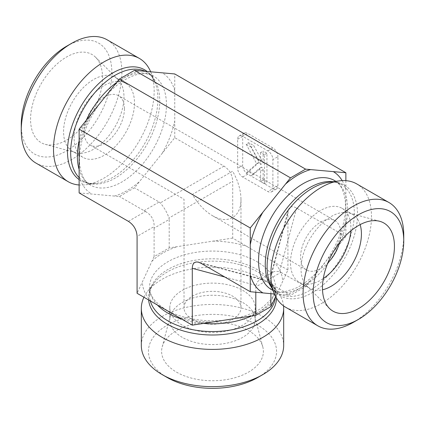 <?xml version="1.0" encoding="UTF-8"?>
<svg xmlns="http://www.w3.org/2000/svg" width="425" height="425" viewBox="0 0 425 425"><rect width="100%" height="100%" fill="white"/><g stroke="black" fill="none" stroke-linecap="round" stroke-linejoin="round"><path stroke-width="0.32" stroke-dasharray="2.12 1.59" d="M360.134 224.613A42.707 24.655 120 0 0 352.575 214.386A42.707 24.655 120 0 0 349.127 212.957A42.707 24.655 120 0 0 317.597 228.119A42.707 24.655 120 0 0 301.027 268.807A42.707 24.655 120 0 0 306.903 286.083A42.707 24.655 120 0 0 309.873 288.357A42.707 24.655 120 0 0 322.506 289.786M350.795 230.913A42.707 24.655 120 0 0 350.907 227.864A42.707 24.655 120 0 0 342.061 208.314A42.707 24.655 120 0 0 299.354 232.969A42.707 24.655 120 0 0 299.354 282.285A42.707 24.655 120 0 0 323.292 278.545M339.533 242.675A28.47 16.437 120 0 0 334.942 220.644A28.47 16.437 120 0 0 313.002 228.273A28.47 16.437 120 0 0 300.576 256.923A28.47 16.437 120 0 0 306.473 269.955A28.47 16.437 120 0 0 327.845 262.916M192.371 319.398A28.47 16.437 180 0 1 184.03 307.774A28.47 16.437 180 0 1 212.5 291.337A28.47 16.437 180 0 1 240.97 307.774A28.47 16.437 180 0 1 223.396 322.963A28.47 16.437 180 0 1 192.371 319.398M306.473 269.955L212.5 215.703C204.691 211.044 197.981 203.963 192.371 194.448L232.629 171.206C238.064 180.822 240.842 190.172 240.97 199.267L240.97 307.774M212.5 215.703C227.72 224.857 241.288 217.021 240.97 199.267M353.419 322.304A71.177 41.092 120 0 0 403.75 235.131M285.584 307.206A71.177 41.092 120 0 0 340.43 288.139A71.177 41.092 120 0 0 371.498 216.511A71.177 41.092 120 0 0 356.756 183.924M270.9 293.67L270.985 274.736L272.956 272.165C274.598 271.256 276.803 271.134 279.56 271.798L280.967 272.356L265.869 281.074L290.509 295.301L274.391 294.015M345.87 180.673L345.87 236.497L305.607 286.583L290.509 295.301M265.869 281.074L264.738 280.351L201.009 263.277M275.644 296.623L287.916 269.955L287.916 213.1L288.246 210.317C289.483 206.502 292.283 205.753 296.634 208.069L345.87 236.497M287.916 269.955L260.312 254.384L232.709 238.08L232.709 181.225L168.98 218.02L169.198 219.449L154.1 228.167L154.158 226.578L137.084 236.433M79.13 192.907L119.393 196.504L134.491 187.786L174.755 137.7L223.991 166.127C229.436 169.692 232.342 174.728 232.709 181.225M174.755 137.7L174.755 73.95M242.696 177.018L247.732 174.112L272.892 188.636A7.119 4.112 60 0 1 271.421 191.898A7.119 4.112 60 0 1 267.862 191.542L242.696 177.018A7.119 4.112 60 0 1 237.665 168.3L237.665 139.241A7.119 4.112 60 0 1 239.137 135.984A7.119 4.112 60 0 1 242.696 136.335A7.119 4.112 60 0 1 244.173 133.078A7.119 4.112 60 0 1 247.732 133.429L242.696 136.335L242.696 165.394L237.665 168.3M237.665 139.241L242.696 136.335L267.862 150.864A7.119 4.112 60 0 1 272.892 159.582L272.892 188.636L277.929 185.73A7.119 4.112 60 0 1 276.452 188.992A7.119 4.112 60 0 1 272.892 188.636L267.862 191.542M277.929 185.73L277.929 156.676L272.892 159.582M267.862 150.864L272.892 147.958A7.119 4.112 60 0 1 277.929 156.676M272.892 147.958L247.732 133.429M247.732 174.112A7.119 4.112 60 0 1 242.696 165.394M182.304 337.354A42.707 24.655 180 0 1 169.793 319.919A42.707 24.655 180 0 1 170.282 316.211A42.707 24.655 180 0 1 199.176 296.491A42.707 24.655 180 0 1 242.696 302.483A42.707 24.655 180 0 1 254.718 316.211A42.707 24.655 180 0 1 255.207 319.919A42.707 24.655 180 0 1 228.841 342.699A42.707 24.655 180 0 1 182.304 337.354M176.513 372.135A50.888 29.383 0 0 0 235.461 377.581A50.888 29.383 0 0 0 262.815 346.943A50.888 29.383 0 0 0 248.487 330.586A50.888 29.383 0 0 0 196.626 323.446A50.888 29.383 0 0 0 162.185 346.943A50.888 29.383 0 0 0 176.513 372.135M242.696 290.339A42.707 24.655 180 0 1 255.207 307.774A42.707 24.655 180 0 1 212.5 332.43A42.707 24.655 180 0 1 169.793 307.774A42.707 24.655 180 0 1 196.159 284.994A42.707 24.655 180 0 1 242.696 290.339M124.424 108.731A28.47 16.437 -60 0 1 111.998 137.381A28.47 16.437 -60 0 1 90.058 145.01A28.47 16.437 -60 0 1 84.161 131.978A28.47 16.437 -60 0 1 96.587 103.323A28.47 16.437 -60 0 1 118.527 95.699A28.47 16.437 -60 0 1 124.424 108.731M141.323 345.552A71.177 41.092 180 0 1 185.263 307.583A71.177 41.092 180 0 1 262.831 316.492A71.177 41.092 180 0 1 283.677 345.552M257.794 377.512A64.058 36.986 0 0 0 257.794 325.21A64.058 36.986 0 0 0 167.206 325.21A64.058 36.986 0 0 0 167.206 377.512M143.947 297.256A71.177 41.092 180 0 1 147.523 291.534A71.177 41.092 180 0 1 262.831 279.252A71.177 41.092 180 0 1 277.477 291.534A71.177 41.092 180 0 1 283.555 305.894M232.709 238.08L169.198 247.908L154.1 256.62L137.084 293.287M255.802 292.198L255.802 286.886L270.9 278.168M224.825 277.026L256.02 285.388L255.802 286.886M169.198 247.908L169.198 219.449M154.1 256.62L154.1 228.167M123.973 96.847A42.707 24.655 -60 0 1 107.403 137.53A42.707 24.655 -60 0 1 75.873 152.697A42.707 24.655 -60 0 1 72.425 151.268A42.707 24.655 -60 0 1 63.58 131.718A42.707 24.655 -60 0 1 82.222 88.74A42.707 24.655 -60 0 1 115.127 77.297A42.707 24.655 -60 0 1 118.097 79.571A42.707 24.655 -60 0 1 123.973 96.847M102.531 77.786A50.888 29.383 120 0 0 95.524 57.194A50.888 29.383 120 0 0 55.319 65.562A50.888 29.383 120 0 0 30.563 119.335A50.888 29.383 120 0 0 45.215 144.341A50.888 29.383 120 0 0 82.785 126.267A50.888 29.383 120 0 0 102.531 77.786M74.093 137.79A42.707 24.655 -60 0 1 92.735 94.812A42.707 24.655 -60 0 1 125.646 83.369A42.707 24.655 -60 0 1 125.646 132.68A42.707 24.655 -60 0 1 82.939 157.34A42.707 24.655 -60 0 1 74.093 137.79M107.169 39.828A71.177 41.092 -60 0 1 107.169 122.012A71.177 41.092 -60 0 1 35.992 163.104M21.25 124.711A64.058 36.986 120 0 0 66.544 150.864A64.058 36.986 120 0 0 111.844 72.409A64.058 36.986 120 0 0 66.544 46.256M150.609 71.639A71.177 41.092 -60 0 1 150.848 72.207A71.177 41.092 -60 0 1 139.421 140.633A71.177 41.092 -60 0 1 85.871 184.742A71.177 41.092 -60 0 1 79.13 184.981M128.366 221.335L145.44 211.48L119.393 196.504M144.032 210.731L159.131 202.018L134.491 187.786M256.02 285.388C256.822 282.662 258.028 280.819 259.638 279.852L262.852 279.432L264.738 280.351M280.967 272.356L305.607 286.583M248.646 142.673L259.17 162.249L248.646 171.732L253.481 174.521L261.757 167.067L263.139 169.628L263.139 180.099L266.948 182.298L266.948 153.244L263.139 151.045L263.139 163.057L253.773 145.632L248.646 142.673L246.128 144.128L256.652 163.705L259.17 162.249M256.652 163.705L246.128 173.182L248.646 171.732M246.128 173.182L250.962 175.977L253.481 174.521M250.962 175.977L259.245 168.518L261.757 167.067M259.245 168.518L260.621 171.084L263.139 169.628M260.621 171.084L260.621 181.555L263.139 180.099M260.621 181.555L264.43 183.754L266.948 182.298M264.43 183.754L264.43 154.695L266.948 153.244M264.43 154.695L260.621 152.495L263.139 151.045M260.621 152.495L260.621 164.507L263.139 163.057M260.621 164.507L251.255 147.087L253.773 145.632M251.255 147.087L246.128 144.128M145.44 211.48C151.305 214.8 154.211 219.837 154.158 226.578M159.131 202.018L160.262 202.922C164.146 207.389 167.052 212.426 168.98 218.02M285.494 294.854A70.109 40.476 120 0 0 310.622 280.346M271.596 289.68A62.99 36.369 120 0 0 320.137 272.808A62.99 36.369 120 0 0 347.634 209.413A62.99 36.369 120 0 0 334.587 180.577C340.313 183.637 343.883 190.49 345.286 201.142C347.777 221.404 335.782 252.53 317.316 271.718C309.798 279.671 302.196 285.356 294.514 288.772L284.516 291.757C279.289 292.405 274.98 291.715 271.596 289.68M345.87 189.497A70.109 40.476 120 0 0 342.168 180.63M333.306 252.126A70.109 40.476 120 0 0 345.87 219.741M271.873 287.868A62.99 36.369 120 0 0 278.301 293.553C274.869 291.646 272.122 288.288 270.072 283.47A63.947 36.917 120 0 0 320.514 287.061A63.947 36.917 120 0 0 357.526 214.349A63.947 36.917 120 0 0 328.445 182.362C333.646 181.73 337.928 182.426 341.291 184.45A62.99 36.369 120 0 0 333.158 181.725M272.93 290.45L278.301 293.553A62.99 36.369 120 0 0 326.841 276.675A62.99 36.369 120 0 0 354.338 213.286A62.99 36.369 120 0 0 341.291 184.45L335.92 181.347M151.592 301.665A70.109 40.476 180 0 1 142.391 281.849M212.107 322.097A70.109 40.476 180 0 1 177.783 316.79M273.02 302.058A70.109 40.476 180 0 1 247.892 316.561M273.408 261.582A70.109 40.476 180 0 1 282.609 281.398M157.712 305.378A62.99 36.369 180 0 1 149.51 287.433A62.99 36.369 180 0 1 188.392 253.837A62.99 36.369 180 0 1 257.04 261.72A62.99 36.369 180 0 1 275.49 287.433A62.99 36.369 180 0 1 251.462 316.009M203.511 323.43A62.99 36.369 180 0 1 182.123 319.292M212.893 241.145A70.109 40.476 180 0 1 247.217 246.458M151.98 261.189A70.109 40.476 180 0 1 177.108 246.681M148.638 299.96A63.947 36.917 180 0 1 154.126 283.007A63.947 36.917 180 0 1 257.715 271.973A63.947 36.917 180 0 1 270.874 283.007A63.947 36.917 180 0 1 276.447 298.037M150.301 300.921A62.99 36.369 180 0 1 149.51 295.173A62.99 36.369 180 0 1 188.392 261.577A62.99 36.369 180 0 1 257.04 269.461A62.99 36.369 180 0 1 275.49 295.173A62.99 36.369 180 0 1 275.4 297.123M270.842 276.829L287.916 213.1M162.191 153.329A70.109 40.476 120 0 0 174.755 120.95M174.755 90.7A70.109 40.476 120 0 0 162.191 72.829M139.506 70.8A70.109 40.476 120 0 0 126.942 76.187A70.109 40.476 120 0 0 114.378 85.308M78.97 168.996A62.99 36.369 120 0 0 90.413 185.077A62.99 36.369 120 0 0 153.404 148.708A62.99 36.369 120 0 0 153.404 75.974A62.99 36.369 120 0 0 121.906 79.093A62.99 36.369 120 0 0 116.641 82.498M86.238 120.312A62.99 36.369 120 0 0 79.13 140.903M91.694 113.528A70.109 40.476 120 0 0 79.13 145.908M79.13 176.157A70.109 40.476 120 0 0 91.694 194.034M114.378 196.058A70.109 40.476 120 0 0 139.506 181.549M79.13 177.645A62.99 36.369 120 0 0 83.709 181.204A62.99 36.369 120 0 0 146.699 144.835A62.99 36.369 120 0 0 146.699 72.101A62.99 36.369 120 0 0 144.968 71.209M79.13 179.568A63.947 36.917 120 0 0 96.555 183.287A63.947 36.917 120 0 0 144.659 143.661A63.947 36.917 120 0 0 154.928 82.184A63.947 36.917 120 0 0 146.944 71.347M296.634 208.069L279.56 271.798M223.991 166.127L160.262 202.922M306.903 286.083L329.476 308.454M349.127 212.957L379.785 221.313M299.354 282.285L309.873 288.357M342.061 208.314L352.575 214.386M90.058 145.01L184.03 199.267L184.03 307.774M170.282 316.211L162.185 346.943M254.718 316.211L262.815 346.943M169.793 307.774L169.793 319.919M255.207 307.774L255.207 319.919M334.942 220.644L118.527 95.699M277.477 291.534L270.874 283.007C274.019 287.194 275.559 291.247 275.49 295.173L275.49 287.433C275.559 291.38 274.003 295.455 270.826 299.662L263.245 306.829C256.445 311.769 247.722 315.509 237.076 318.049C211.225 324.44 178.277 319.271 161.973 306.983C153.446 300.443 149.292 293.925 149.51 287.433L149.51 295.173C149.441 291.247 150.981 287.194 154.126 283.007L147.523 291.534M118.097 79.571L95.524 57.194M75.873 152.697L45.215 144.341M125.646 83.369L115.127 77.297M82.939 157.34L72.425 151.268M85.871 184.742L96.555 183.287C91.354 183.924 87.072 183.228 83.709 181.204L90.413 185.077C84.74 182.043 81.18 175.281 79.741 164.773C78.859 156.411 79.985 146.986 83.109 136.499C89.935 113.156 107.886 89.255 125.465 79.443C133.678 74.885 140.744 72.999 146.667 73.791L153.404 75.974L146.699 72.101C150.131 74.003 152.878 77.366 154.928 82.184L150.848 72.207M262.852 279.432L198.433 262.167M272.956 272.165L259.638 279.852M288.246 210.317L270.985 274.736M244.173 133.078L239.137 135.984M276.452 188.992L271.421 191.898"/><path stroke-width="0.64" d="M322.506 289.786A42.707 24.655 120 0 0 361.42 233.936A42.707 24.655 120 0 0 360.134 224.613M322.469 287.868A50.888 29.383 -60 0 1 342.215 239.387A50.888 29.383 -60 0 1 379.785 221.313A50.888 29.383 -60 0 1 383.897 281.786A50.888 29.383 -60 0 1 329.476 308.454A50.888 29.383 -60 0 1 322.469 287.868M323.292 278.545A42.707 24.655 120 0 0 350.795 230.913M327.845 262.916A28.47 16.437 120 0 0 339.533 242.675M403.75 240.943L403.75 235.131A71.177 41.092 120 0 0 389.008 202.544A71.177 41.092 120 0 0 334.162 221.616A71.177 41.092 120 0 0 303.094 293.245A71.177 41.092 120 0 0 317.831 325.826A71.177 41.092 120 0 0 353.419 322.304L358.456 319.398A64.058 36.986 -60 0 1 313.156 293.245A64.058 36.986 -60 0 1 358.456 214.79A64.058 36.986 -60 0 1 403.75 240.943A64.058 36.986 -60 0 1 358.456 319.398M389.008 202.544L356.756 183.924A71.177 41.092 120 0 0 339.129 180.907A71.177 41.092 120 0 0 270.842 274.624A71.177 41.092 120 0 0 274.152 293.447A71.177 41.092 120 0 0 285.584 307.206L317.831 325.826M274.391 294.015L250.245 291.704L250.245 227.954L79.13 129.157L79.13 192.907L128.366 221.335C133.811 224.899 136.717 229.936 137.084 236.433L137.084 293.287L192.291 325.162L192.291 268.308L224.825 277.026M250.245 227.954L290.509 177.863L119.393 79.071L79.13 129.157M290.509 177.863L305.607 169.15L345.87 172.747L345.87 180.673M192.291 268.308C192.461 263.383 194.512 261.338 198.433 262.167L201.009 263.277L250.245 291.704M305.607 169.15L134.491 70.353L119.393 79.071M345.87 172.747L174.755 73.95L134.491 70.353M283.555 305.894A71.177 41.092 180 0 1 283.677 308.306L283.677 345.552A71.177 41.092 180 0 1 262.831 374.606A71.177 41.092 180 0 1 162.169 374.606A71.177 41.092 180 0 1 141.323 345.552L141.323 308.306A71.177 41.092 180 0 1 143.947 297.256M162.169 374.606L167.206 377.512A64.058 36.986 0 0 0 257.794 377.512L262.831 374.606M283.677 308.306A71.177 41.092 180 0 1 212.5 349.403A71.177 41.092 180 0 1 141.323 308.306M192.291 325.162L255.802 315.339L255.802 292.198M255.802 315.339L270.9 306.622L275.644 296.623M270.9 306.622L270.9 293.67M79.13 184.981A71.177 41.092 -60 0 1 68.244 181.725L35.992 163.104A71.177 41.092 -60 0 1 21.25 130.523A71.177 41.092 -60 0 1 71.581 43.35A71.177 41.092 -60 0 1 107.169 39.828L139.416 58.448A71.177 41.092 -60 0 1 150.609 71.639M71.581 43.35L66.544 46.256A64.058 36.986 120 0 0 21.25 124.711L21.25 130.523M68.244 181.725A71.177 41.092 -60 0 1 53.502 149.143A71.177 41.092 -60 0 1 103.833 61.97A71.177 41.092 -60 0 1 139.416 58.448M250.245 274.954A70.109 40.476 120 0 0 262.809 292.825M262.809 212.325A70.109 40.476 120 0 0 250.245 244.704M310.622 169.596A70.109 40.476 120 0 0 285.494 184.105M335.92 181.347L334.587 180.577A62.99 36.369 120 0 0 314.378 178.861A62.99 36.369 120 0 0 264.456 231.843A62.99 36.369 120 0 0 271.596 289.68L272.93 290.45M342.168 180.63A70.109 40.476 120 0 0 333.306 171.62M339.129 180.907L328.445 182.362A63.947 36.917 120 0 0 280.341 221.993A63.947 36.917 120 0 0 270.072 283.47L274.152 293.447M333.158 181.725A62.99 36.369 120 0 0 278.301 220.814A62.99 36.369 120 0 0 271.873 287.868M251.462 316.009A62.99 36.369 180 0 1 203.511 323.43M182.123 319.292A62.99 36.369 180 0 1 157.712 305.378M276.447 298.037A63.947 36.917 180 0 1 214.168 334.985A63.947 36.917 180 0 1 148.638 299.96M275.4 297.123A62.99 36.369 180 0 1 215.81 331.495A62.99 36.369 180 0 1 150.301 300.921M116.641 82.498A62.99 36.369 120 0 0 86.238 120.312M79.13 140.903A62.99 36.369 120 0 0 78.97 168.996M144.968 71.209A62.99 36.369 120 0 0 115.202 75.22A62.99 36.369 120 0 0 75.533 126.172A62.99 36.369 120 0 0 79.13 177.645M146.944 71.347A63.947 36.917 120 0 0 112.689 72.988A63.947 36.917 120 0 0 71.368 127.856A63.947 36.917 120 0 0 79.13 179.568"/></g></svg>
